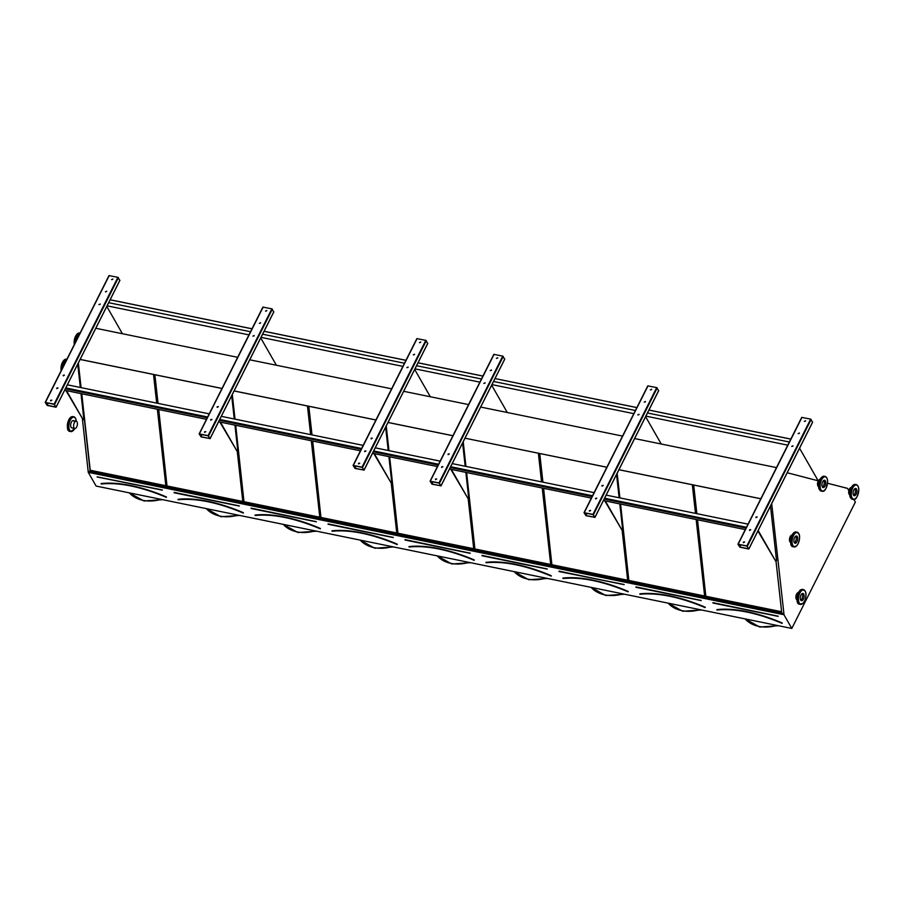 <?xml version="1.0" encoding="UTF-8"?>
<svg xmlns="http://www.w3.org/2000/svg" width="904" height="904" viewBox="0 0 904 904"><rect width="100%" height="100%" fill="white"/><g stroke="black" fill="none" stroke-linecap="round" stroke-linejoin="round"><path stroke-width="1.36" d="M853.862 499.449L855.365 502.07L791.802 628.449L96.106 486.058L88.264 472.34L82.467 419.445M748.648 548.999L739.958 547.225L737.958 544.185L746.885 545.926L748.648 548.999M760.818 498.737L618.957 469.696M776.479 467.605L634.619 438.564M606.866 467.221L465.006 438.191L606.844 467.266M622.528 436.09L480.668 407.06M452.927 435.717L388.042 422.439M468.588 404.585L403.692 391.308M375.951 419.964L234.091 390.923M391.613 388.833L249.753 359.792M222.011 388.449L80.151 359.408M237.662 357.317L95.801 328.276M55.901 407.207L47.2 405.433L45.2 402.393L54.127 404.122L55.901 407.207M782.22 623.285L782.118 623.15A91.79 38.849 26.7 0 0 716.895 609.793L717.064 609.974M697.549 519.811L705.843 596.437L781.644 611.951L776.05 561.52M706.024 596.278L781.621 611.748M693.492 485.007L696.668 513.641M697.346 519.777L705.843 596.437M693.696 485.041L696.871 513.675M705.086 607.567L705.143 607.398A91.79 38.849 26.7 0 0 639.919 594.041L640.088 594.222M620.573 504.059L628.868 580.673L704.668 596.188L696.17 519.529M695.492 513.393L692.317 484.77M629.048 580.515L704.645 595.996M617.003 473.583L619.692 497.878M620.381 504.025L628.868 580.673M617.161 473.267L619.895 497.923M628.201 591.691L628.167 591.634A91.79 38.849 26.7 0 0 562.943 578.289L563.113 578.47M543.598 488.307L551.903 564.921L627.692 580.436L622.11 530.004M552.073 564.763L627.67 580.232M539.552 453.492L542.728 482.126M543.406 488.262L551.903 564.921M539.744 453.537L542.92 482.171M551.304 576.006L551.191 575.882A91.79 38.849 26.7 0 0 485.968 562.537L486.149 562.695M466.622 472.555L474.928 549.169L550.728 564.684L542.231 488.024M541.552 481.888L538.377 453.254M475.097 549.01L550.706 564.48M463.063 442.079L465.752 466.374M466.43 472.509L474.928 549.169M463.221 441.762L465.944 466.407M474.25 560.186L474.227 560.13A91.79 38.849 26.7 0 0 409.003 546.773L409.173 546.954M389.658 456.791L397.952 533.416L473.752 548.92L468.159 498.499M398.133 533.258L473.73 548.728M386.087 426.315L388.776 450.621M389.454 456.757L397.952 533.416M386.245 426.01L388.969 450.655M397.274 544.423L397.251 544.377A91.79 38.849 26.7 0 0 332.028 531.021L332.209 531.179M312.682 441.039L320.976 517.653L396.777 533.168L391.195 482.747M321.157 517.495L396.754 532.976M308.637 406.235L311.801 434.858M312.479 440.994L320.976 517.653M308.829 406.269L312.004 434.903M320.231 528.795L320.276 528.614A91.79 38.849 26.7 0 0 255.052 515.269L255.233 515.427M235.707 425.287L244.001 501.901L319.801 517.416L311.304 440.756M310.626 434.621L307.462 405.986M244.182 501.743L319.779 517.212M232.136 394.811L234.837 419.106M235.515 425.242L244.001 501.901M232.294 394.494L235.029 419.151M243.255 513.043L243.3 512.862A91.79 38.849 26.7 0 0 178.077 499.516L178.257 499.675M158.731 409.535L167.037 486.149L242.826 501.663L237.243 451.232M167.206 485.99L242.814 501.46M154.686 374.719L157.861 403.353M158.539 409.489L167.037 486.149M154.878 374.764L158.053 403.387M827.544 483.256L847.511 488.363L848.856 490.702M791.802 628.449L783.96 614.731L88.264 472.34M846.912 488.205L844.946 487.798M787.226 472.736L818.278 480.838M760.795 498.782L618.935 469.741M452.904 435.762L388.019 422.484M375.928 420.01L234.068 390.969M221.988 388.494L80.128 359.464M81.563 393.737L90.061 470.385L165.861 485.9L157.364 409.252M156.686 403.116L153.51 374.482M78.196 363.295L80.885 387.601M783.96 614.731L783.892 613.579L88.196 471.176M783.892 613.579L771.7 503.596M783.836 613.624L88.14 471.233M81.767 393.771L90.23 470.238L165.839 485.708M78.354 362.99L81.077 387.635M166.279 497.279L166.392 496.94A91.925 38.906 26.7 0 0 101.078 483.561L101.271 483.934M45.302 402.337L108.977 275.596L117.904 277.325L119.803 280.421M54.319 404.37L55.788 407.015L47.087 405.241L45.505 402.551L54.319 404.37M56.749 388.098L57.935 387.884L56.749 388.098M106.593 291.574L105.406 291.8L106.593 291.574M63.178 375.307L64.365 375.092L63.178 375.307M100.163 304.365L98.977 304.58L100.163 304.365M50.59 400.336L51.777 400.11L50.59 400.336M112.751 279.336L111.565 279.562L112.751 279.336M56.805 388.652L57.969 387.986M105.474 291.879L106.638 291.212M63.246 375.861L64.41 375.194M99.044 304.671L100.208 304.004M50.658 400.89L51.822 400.223M111.633 279.652L112.797 278.986M77.733 364.199L80.32 387.477M80.998 393.613L83.778 418.755L83.224 419.874L66.501 390.652M65.913 390.528L83.224 419.874M106.796 306.422L122.424 333.734M199.242 433.852L262.917 307.1L271.855 308.84L273.754 311.925M210.067 438.564L201.14 436.937L199.151 433.897L208.078 435.638L210.067 438.564L273.833 311.756M208.27 435.875L209.728 438.53L201.038 436.745L199.456 434.056L208.27 435.875M210.7 419.614L211.875 419.388L210.7 419.614M260.544 323.078L259.358 323.304L260.544 323.078M217.129 406.823L218.316 406.597L217.129 406.823M254.103 335.87L252.917 336.096L254.103 335.87M204.541 431.841L205.728 431.626L204.541 431.841M266.691 310.852L265.505 311.066L266.691 310.852M210.756 420.157L211.92 419.49M259.425 323.395L260.589 322.728M217.186 407.365L218.35 406.698M252.996 336.186L254.16 335.52M204.598 432.394L205.762 431.728M265.573 311.157L266.748 310.49M353.193 465.357L416.868 338.616L425.795 340.345L427.694 343.441M364.007 470.069L355.091 468.453L353.091 465.413L362.029 467.142L364.007 470.069L427.784 343.271M362.21 467.391L363.679 470.035L354.978 468.261L353.396 465.571L362.21 467.391M364.64 451.119L365.826 450.904L364.64 451.119M414.484 354.594L413.297 354.82L414.484 354.594M371.069 438.327L372.256 438.112L371.069 438.327M408.054 367.386L406.868 367.612L408.054 367.386M358.492 463.356L359.668 463.13L358.492 463.356M420.642 342.356L419.456 342.582L420.642 342.356M364.696 451.672L365.871 451.006M413.365 354.899L414.541 354.232M371.137 438.881L372.301 438.214M406.936 367.691L408.099 367.024M358.549 463.91L359.713 463.243M419.524 342.672L420.688 342.006M430.168 481.109L493.844 354.368L502.771 356.108L504.669 359.193M440.982 485.821L432.067 484.205L430.067 481.165L438.994 482.905L440.982 485.821L504.76 359.024M439.186 483.143L440.689 485.787L431.954 484.013L430.372 481.323L439.186 483.143M441.615 466.871L442.802 466.656L441.615 466.871M491.46 370.346L490.273 370.572L491.46 370.346M448.045 454.09L449.231 453.864L448.045 454.09M485.03 383.138L483.843 383.364L485.03 383.138M435.457 479.109L436.643 478.894L435.457 479.109M497.607 358.12L496.432 358.334L497.607 358.12M441.672 467.424L442.836 466.758M490.341 370.663L491.505 369.996M448.101 454.633L449.277 453.966M483.911 383.454L485.075 382.787M435.525 479.662L436.688 478.996M496.499 358.425L497.663 357.758M584.108 512.624L647.784 385.884L656.722 387.613L658.62 390.709M594.922 517.337L586.007 515.709L584.007 512.681L592.945 514.41L594.922 517.337L658.7 390.539M593.137 514.658L594.595 517.303L585.905 515.517L584.323 512.828L593.137 514.658M595.555 498.386L596.742 498.16L595.555 498.386M645.399 401.862L644.224 402.077L645.399 401.862M601.996 485.595L603.183 485.369L601.996 485.595M638.97 414.653L637.783 414.868L638.97 414.653M589.408 510.624L590.594 510.398L589.408 510.624M651.558 389.624L650.371 389.85L651.558 389.624M595.623 498.94L596.787 498.273M644.292 402.167L645.456 401.5M602.053 486.149L603.217 485.482M637.851 414.959L639.026 414.292M589.464 511.167L590.628 510.5M650.439 389.929L651.603 389.262M738.059 544.129L801.735 417.388L810.662 419.128L812.56 422.213M747.077 546.163L748.58 548.807L739.845 547.033L738.263 544.344L747.077 546.163M749.506 529.902L750.693 529.676L749.506 529.902M799.351 433.366L798.164 433.592L799.351 433.366M755.936 517.111L757.123 516.885L755.936 517.111M792.921 446.158L791.734 446.384L792.921 446.158M743.348 542.129L744.534 541.914L743.348 542.129M805.509 421.14L804.323 421.354L805.509 421.14M749.563 530.445L750.727 529.778M798.232 433.683L799.396 433.016M756.004 517.653L757.168 516.986M791.802 446.474L792.966 445.808M743.416 542.683L744.58 542.016M804.39 421.445L805.554 420.778M231.684 395.715L234.26 418.993M234.938 425.129L237.729 450.271L237.164 451.378L220.452 422.157M219.864 422.044L237.164 451.378M260.748 337.938L276.375 365.239M385.635 427.219L388.212 450.497M388.889 456.633L391.681 481.775L391.116 482.894L374.392 453.672M373.804 453.548L391.116 482.894M414.687 369.442L430.315 396.754M462.599 442.983L465.187 466.261M465.865 472.396L468.645 497.528L468.091 498.646L451.367 469.425M450.78 469.3L468.091 498.646M491.663 385.194L507.291 412.506M616.551 474.487L619.127 497.765M619.805 503.901L622.596 529.043L622.031 530.151L605.307 500.94M604.719 500.816L622.031 530.151M645.614 416.71L661.242 444.022M770.49 506.003L776.536 560.548L775.982 561.666L758.162 530.524M757.914 531.01L775.982 561.666M799.554 448.214L817.374 479.357L816.82 480.465M790.797 439.129L648.936 410.088M636.857 407.614L494.996 378.573L636.879 407.568M482.905 376.098L417.953 362.809M405.93 360.346L264.013 331.293M251.99 328.841L110.062 299.789M789.35 442.011L647.49 412.981M635.399 410.506L493.539 381.465M481.448 378.991L416.495 365.702M404.483 363.238L262.555 334.186M250.532 331.734L108.604 302.682M787.768 445.163L645.908 416.122M633.817 413.648L491.957 384.618M479.866 382.143L414.981 368.855M402.901 366.38L261.041 337.35M248.95 334.875L107.09 305.834M748.037 524.15L606.177 495.109M594.086 492.646L452.226 463.605M440.146 461.13L375.194 447.83M363.171 445.378L221.243 416.326M209.219 413.862L67.303 384.81M746.467 527.269L604.606 498.228M592.527 495.754L450.667 466.724M438.576 464.249L373.623 450.949M361.6 448.486L219.683 419.445M207.66 416.981L65.732 387.929M746.049 528.094L604.188 499.064M592.109 496.59L450.248 467.549M438.157 465.074L373.273 451.797M361.182 449.322L219.322 420.281M207.242 417.806L65.382 388.776M790.819 439.073L648.959 410.043M482.928 376.053L418.043 362.775M405.964 360.3L264.104 331.259M252.013 328.785L110.152 299.755M745.303 529.586L603.443 500.556M591.352 498.081L449.491 469.04M437.412 466.566L372.516 453.288M360.436 450.813L218.576 421.772M206.485 419.309L64.625 390.268M74.783 428.485A7.209 3.514 101.6 0 1 69.585 429.988A7.209 3.514 101.6 0 1 70.297 420.134A7.209 3.514 101.6 0 1 75.507 418.405A7.209 3.514 101.6 0 1 76.275 421.207A3.706 1.808 101.6 0 0 73.981 423.58A3.706 1.808 101.6 0 0 74.004 427.841A3.706 1.808 101.6 0 0 74.772 428.473A3.706 1.808 101.6 0 0 77.281 425.208A3.706 1.808 101.6 0 0 76.252 421.207L73.314 420.609A3.706 1.808 101.6 0 0 71.043 422.982A3.706 1.808 101.6 0 0 71.066 427.242A3.706 1.808 101.6 0 0 71.834 427.874A3.706 1.808 -78.4 0 1 70.794 423.874A3.706 1.808 -78.4 0 1 73.314 420.609A3.706 1.808 -78.4 0 1 74.083 421.241M795.859 536.321A3.706 1.808 -78.4 0 1 796.085 539.835A3.706 1.808 -78.4 0 1 794.401 542.784A3.706 1.808 -78.4 0 0 796.085 539.835A3.706 1.808 -78.4 0 0 795.859 536.321A3.706 1.808 -78.4 0 0 795.757 536.162A3.706 1.808 -78.4 0 1 795.859 536.321M797.328 536.626A3.706 1.808 -78.4 0 1 797.351 540.886A3.706 1.808 -78.4 0 1 795.068 543.259A3.706 1.808 -78.4 0 1 794.04 539.259A3.706 1.808 -78.4 0 1 796.56 535.993A3.706 1.808 -78.4 0 1 797.328 536.626M802.243 593.77A3.706 1.808 -78.4 0 1 802.481 597.284A3.706 1.808 -78.4 0 1 800.797 600.233A3.706 1.808 -78.4 0 0 802.481 597.284A3.706 1.808 -78.4 0 0 802.243 593.77A3.706 1.808 -78.4 0 0 802.142 593.612A3.706 1.808 -78.4 0 1 802.243 593.77M803.712 594.075A3.706 1.808 -78.4 0 1 803.735 598.335A3.706 1.808 -78.4 0 1 801.464 600.708A3.706 1.808 -78.4 0 1 800.435 596.708A3.706 1.808 -78.4 0 1 802.944 593.442A3.706 1.808 -78.4 0 1 803.712 594.075M854.958 488.612A3.706 1.808 -78.4 0 1 855.32 492.138A3.706 1.808 -78.4 0 1 853.602 495.234A3.706 1.808 -78.4 0 0 855.286 492.284A3.706 1.808 -78.4 0 0 855.048 488.77A3.706 1.808 -78.4 0 0 854.958 488.612M853.5 495.076A3.706 1.808 -78.4 0 1 853.478 490.815A3.706 1.808 -78.4 0 1 855.76 488.442A3.706 1.808 -78.4 0 1 856.789 492.443A3.706 1.808 -78.4 0 1 854.269 495.708A3.706 1.808 -78.4 0 1 853.5 495.076M823.781 480.442A3.706 1.808 -78.4 0 1 824.143 483.956A3.706 1.808 -78.4 0 1 822.425 487.053A3.706 1.808 -78.4 0 0 824.12 484.103A3.706 1.808 -78.4 0 0 823.883 480.6A3.706 1.808 -78.4 0 0 823.781 480.442M822.335 486.906A3.706 1.808 -78.4 0 1 822.312 482.634A3.706 1.808 -78.4 0 1 824.584 480.261A3.706 1.808 -78.4 0 1 825.612 484.261A3.706 1.808 -78.4 0 1 823.092 487.538A3.706 1.808 -78.4 0 1 822.335 486.906M796.978 599.781A3.706 1.808 -78.4 0 1 796.029 595.804A3.706 1.808 -78.4 0 1 798.458 592.527M790.593 542.332A3.706 1.808 -78.4 0 1 789.633 538.355A3.706 1.808 -78.4 0 1 792.073 535.078M818.617 486.612A3.706 1.808 -78.4 0 1 817.657 482.634A3.706 1.808 -78.4 0 1 820.097 479.346M849.783 494.793A3.706 1.808 -78.4 0 1 848.833 490.804A3.706 1.808 -78.4 0 1 851.274 487.527M712.973 602.663L778.073 616.178L712.894 602.844M778.141 616.359L713.019 603.047M716.872 609.872L716.996 610.019C735.133 608.279 756.817 612.72 782.05 623.331M716.861 609.612L716.861 609.612A91.925 38.906 26.7 0 1 782.175 622.98M745.099 618.89A35.448 27.063 -29.8 0 0 776.875 625.399M636.009 586.911L701.097 600.425L635.919 587.148M701.176 600.595L636.009 587.306M639.908 594.12L640.021 594.256C658.168 592.527 679.853 596.968 705.075 607.578L705.256 607.511M639.885 593.849L639.885 593.849A91.925 38.906 26.7 0 1 705.21 607.217M668.124 603.137A35.448 27.063 -29.8 0 0 699.899 609.646M559.034 571.147L624.122 584.662L558.943 571.396M624.133 584.481L559.067 571.543M562.943 578.289L563.045 578.503C581.193 576.775 602.878 581.216 628.111 591.826M562.909 578.097A91.925 38.906 26.7 0 1 628.235 591.465M591.159 587.385A35.448 27.063 -29.8 0 0 622.924 593.883M482.058 555.395L547.157 568.91L481.979 555.632M547.225 569.091L482.103 555.79M485.956 562.604L486.081 562.751C504.217 561.022 525.902 565.463 551.135 576.074M485.934 562.344A91.925 38.906 26.7 0 1 551.259 575.712M514.184 571.633A35.448 27.063 -29.8 0 0 545.959 578.131M405.082 539.643L470.182 553.158L404.992 539.846M470.249 553.338L405.094 540.038M409.003 546.773L409.105 546.999C427.242 545.259 448.926 549.7 474.159 560.31M408.97 546.592A91.925 38.906 26.7 0 1 474.284 559.96M437.208 555.87A35.448 27.063 -29.8 0 0 468.984 562.378M328.118 523.891L393.206 537.405L328.028 524.128M393.274 537.575L328.152 524.275M331.994 530.829A91.925 38.906 26.7 0 1 397.308 544.197M360.233 540.117A35.448 27.063 -29.8 0 0 392.008 546.626M251.142 508.127L316.231 521.642L251.063 508.308M316.31 521.823L251.176 508.523M255.041 515.337L255.154 515.483C273.302 513.754 294.986 518.195 320.208 528.806L320.389 528.738M255.018 515.077L255.018 515.077A91.925 38.906 26.7 0 1 320.344 528.444M283.268 524.365A35.448 27.063 -29.8 0 0 315.033 530.863M174.167 492.375L239.255 505.89L174.077 492.612M239.334 506.07L174.167 492.77M178.065 499.584L178.19 499.731C196.326 498.002 218.011 502.432 243.244 513.054L243.413 512.986M178.043 499.324A91.925 38.906 26.7 0 1 243.368 512.692M206.293 508.602A35.448 27.063 -29.8 0 0 238.068 515.111M162.302 489.945L97.112 476.86M129.317 492.849A35.448 27.063 -29.8 0 0 161.093 499.358M97.101 476.826L162.291 490.137L97.236 477.007M101.09 483.832L101.214 483.979C119.351 482.239 141.035 486.68 166.268 497.29L166.449 497.234M101.078 483.561L101.112 483.753A91.79 38.849 26.7 0 1 166.325 497.11L166.392 496.94M119.893 280.251L56.116 407.049M109.215 275.55L45.437 402.348M117.904 277.325L54.127 404.122M118.39 277.63L54.613 404.427M48.172 403.082L47.087 405.241M48.081 403.06L47.008 405.184M263.154 307.055L199.377 433.852M271.855 308.84L208.078 435.638M272.341 309.145L208.564 435.943M202.123 434.587L201.038 436.745M202.021 434.564L200.959 436.7M417.106 338.571L353.328 465.368M425.795 340.345L362.029 467.142M426.281 340.65L362.504 467.447M356.063 466.102L354.978 468.261M355.973 466.08L354.899 468.204M494.07 354.323L430.304 481.12M502.771 356.108L438.994 482.905M503.257 356.402L439.48 483.211M433.039 481.855L431.954 484.013M432.948 481.832L431.875 483.956M648.021 385.838L584.244 512.636M656.722 387.613L592.945 514.41M657.197 387.918L593.431 514.715M586.99 513.359L585.905 515.517M586.888 513.348L585.815 515.472M812.651 422.044L748.874 548.841M801.972 417.343L738.195 544.14M810.662 419.128L746.885 545.926M811.148 419.422L747.371 546.231M740.93 544.875L739.845 547.033M740.839 544.852L739.766 546.976M61.969 369.035A7.56 3.684 -78.4 0 1 66.873 359.295M66.907 359.227L66.523 359.148A7.56 3.684 101.6 0 0 62.432 362.64A7.56 3.684 101.6 0 0 61.235 370.527M66.625 359.803A7.209 3.514 101.6 0 0 62.466 368.052M61.178 370.64A7.209 3.514 -78.4 0 1 64.116 360.12M73.167 430.609A7.56 3.684 -78.4 0 1 70.761 431.581A7.56 3.684 -78.4 0 1 68.67 423.445A7.56 3.684 -78.4 0 1 73.8 416.778A7.56 3.684 -78.4 0 1 75.36 418.066A7.56 3.684 -78.4 0 1 75.631 418.62M76.331 421.23L75.518 418.168L72.919 416.597A7.56 3.684 101.6 0 0 67.789 423.264A7.56 3.684 101.6 0 0 69.879 431.4L70.761 431.581L74.84 428.485M68.049 429.558A7.209 3.514 -78.4 0 1 70.501 417.569M75.122 342.898A7.56 3.684 -78.4 0 1 80.027 333.158M80.06 333.09L79.676 333.011A7.56 3.684 101.6 0 0 75.574 336.503A7.56 3.684 101.6 0 0 74.377 344.379M79.767 333.666A7.209 3.514 101.6 0 0 75.62 341.915M74.32 344.492A7.209 3.514 -78.4 0 1 77.258 333.983M791.294 544.942A7.209 3.514 -78.4 0 1 793.746 532.953M798.752 533.789A7.209 3.514 101.6 0 0 792.345 539.044A7.209 3.514 101.6 0 0 796.345 546.05A7.209 3.514 101.6 0 0 798.752 533.789M796.413 545.993A7.56 3.684 -78.4 0 1 794.006 546.965A7.56 3.684 -78.4 0 1 791.904 538.829A7.56 3.684 -78.4 0 1 797.034 532.162A7.56 3.684 -78.4 0 1 798.594 533.45A7.56 3.684 -78.4 0 1 798.865 534.004M796.153 531.981A7.56 3.684 101.6 0 0 791.023 538.648A7.56 3.684 101.6 0 0 793.124 546.784L796.605 545.959L798.39 543.225C799.882 538.727 799.995 535.507 798.752 533.552L796.153 531.981C794.435 531.823 792.966 533.077 791.768 535.722C789.949 542.762 790.401 546.445 793.124 546.784M797.678 602.392A7.209 3.514 -78.4 0 1 800.13 590.402M805.136 591.239A7.209 3.514 101.6 0 0 798.729 596.493A7.209 3.514 101.6 0 0 802.741 603.499A7.209 3.514 101.6 0 0 805.136 591.239M802.797 603.443A7.56 3.684 -78.4 0 1 800.39 604.414A7.56 3.684 -78.4 0 1 798.3 596.278A7.56 3.684 -78.4 0 1 803.43 589.611A7.56 3.684 -78.4 0 1 804.989 590.9A7.56 3.684 -78.4 0 1 805.261 591.453M802.549 589.431A7.56 3.684 101.6 0 0 797.418 596.098A7.56 3.684 101.6 0 0 799.509 604.234L802.989 603.409L804.786 600.674C806.266 596.177 806.391 592.956 805.148 591.001L802.549 589.431C800.82 589.272 799.362 590.527 798.153 593.171C796.334 600.211 796.786 603.895 799.509 604.234M850.494 497.392A7.209 3.514 -78.4 0 1 852.947 485.403M852.076 497.912A7.209 3.514 101.6 0 0 858.484 492.657A7.209 3.514 101.6 0 0 854.472 485.651A7.209 3.514 101.6 0 0 852.076 497.912M855.613 498.443A7.56 3.684 -78.4 0 1 853.206 499.415A7.56 3.684 -78.4 0 1 851.636 498.127A7.56 3.684 -78.4 0 1 851.602 489.448A7.56 3.684 -78.4 0 1 856.235 484.612A7.56 3.684 -78.4 0 1 858.065 486.454M850.754 497.946A7.56 3.684 101.6 0 0 852.325 499.234L853.206 499.415C855.839 500.172 857.704 496.963 858.8 489.776C858.732 486.872 857.873 485.143 856.235 484.612L855.353 484.431A7.56 3.684 101.6 0 0 850.72 489.267A7.56 3.684 101.6 0 0 850.754 497.946M819.318 489.222A7.209 3.514 -78.4 0 1 821.77 477.233M820.9 489.742A7.209 3.514 101.6 0 0 827.318 484.476A7.209 3.514 101.6 0 0 823.307 477.481A7.209 3.514 101.6 0 0 820.9 489.742M824.437 490.273A7.56 3.684 -78.4 0 1 822.03 491.245A7.56 3.684 -78.4 0 1 820.47 489.957A7.56 3.684 -78.4 0 1 820.425 481.267A7.56 3.684 -78.4 0 1 825.058 476.431A7.56 3.684 -78.4 0 1 826.889 478.272M819.589 489.776A7.56 3.684 101.6 0 0 821.148 491.064L822.03 491.245C824.674 492.002 826.538 488.781 827.635 481.606C827.567 478.691 826.708 476.973 825.058 476.431L824.177 476.25A7.56 3.684 101.6 0 0 819.544 481.086A7.56 3.684 101.6 0 0 819.589 489.776M834.222 544.106L835.906 540.773M745.054 618.878L759.71 627.014L778.446 625.715M802.842 606.505L804.515 603.171M668.079 603.126L682.735 611.262L701.47 609.963M591.103 587.374L605.759 595.51L624.506 594.211M514.139 571.622L528.795 579.746L547.53 578.458M437.163 555.858L451.819 563.994L470.555 562.695M331.994 531.043L332.13 531.236C350.277 529.507 371.962 533.948 397.184 544.558M360.187 540.106L374.844 548.242L393.579 546.943M283.212 524.354L297.868 532.49L316.615 531.19M206.248 508.602L220.904 516.726L239.639 515.438M129.272 492.838L143.928 500.974L162.663 499.675M119.904 280.364L56.127 407.162M108.977 275.596L45.2 402.393M273.855 311.869L210.078 438.677M262.917 307.1L199.151 433.897M427.795 343.384L364.029 470.182M416.868 338.616L353.091 465.413M504.771 359.137L440.994 485.934M493.844 354.368L430.067 481.165M658.711 390.652L594.945 517.45M647.784 385.884L584.007 512.681M812.662 422.157L748.885 548.954M801.735 417.388L737.958 544.185M66.523 359.148L63.935 360.154L62.139 362.888L61.122 370.73M72.919 416.597C71.19 416.439 69.732 417.693 68.523 420.337C66.704 427.377 67.156 431.061 69.879 431.4M79.676 333.011L77.077 334.017L75.281 336.751L74.275 344.593M852.325 499.234L850.596 497.844C849.353 495.889 849.477 492.669 850.958 488.171L852.754 485.437L855.353 484.431M821.148 491.064L819.431 489.663C818.188 487.719 818.312 484.499 819.792 480.001L821.589 477.267L824.177 476.25M74.772 428.473L71.834 427.874"/></g></svg>
